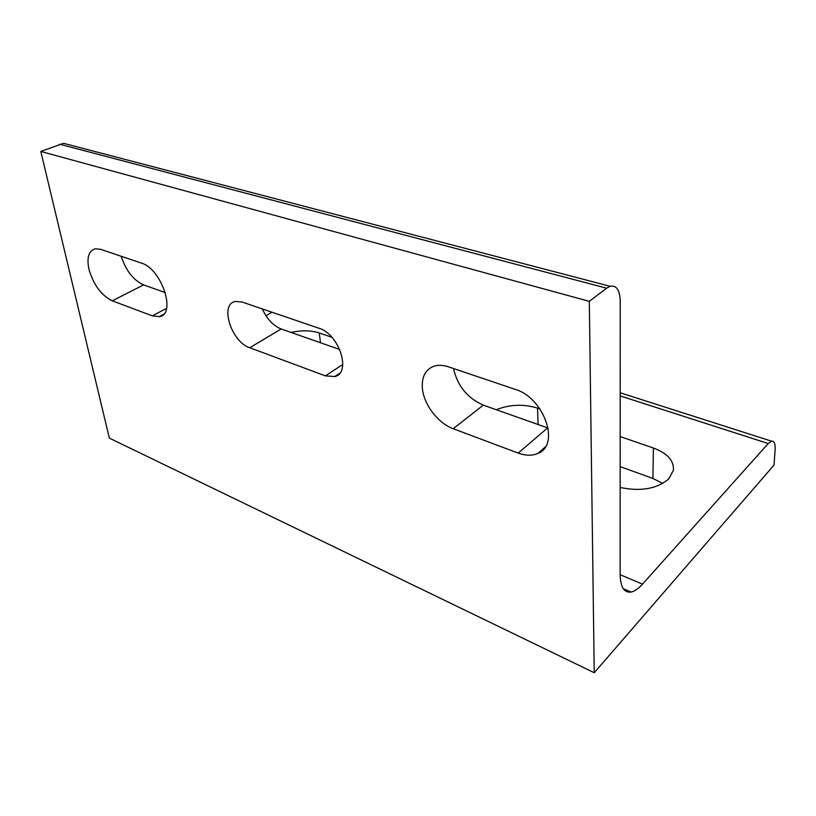 <?xml version="1.0" encoding="UTF-8"?>
<svg xmlns="http://www.w3.org/2000/svg" width="816" height="816" viewBox="0 0 816 816"><rect width="100%" height="100%" fill="white"/><g stroke="black" fill="none" stroke-linecap="round" stroke-linejoin="round"><path stroke-width="1.22" d="M620.17 436.57L653.402 448.015C667.325 453.217 674.006 460.591 673.445 470.149L668.865 478.798C657.053 488.876 640.815 491.762 620.16 487.458M422.362 388.039C421.637 376.696 425.544 369.403 434.071 366.17C438.335 364.844 443.108 365.058 448.412 366.812L515.151 389.354C544.16 397.698 560.582 445.23 537.877 453.421C532.144 455.909 525.586 455.797 518.201 453.094L453.217 428.716C437.968 423.269 423.565 404.226 422.362 388.039M88.893 269.076C86.567 257.315 88.791 250.553 95.574 248.768L100.776 249.37L141.464 263.119C161.741 268.719 176.725 314.884 159.253 316.649L152.388 315.874L112.271 300.829C101.225 295.331 93.432 284.743 88.893 269.076M594.242 672.731L774.007 465.1L775.118 449.932C775.455 443.751 774.251 440.834 771.528 441.17L768.223 443.527L642.529 584.144C638.469 588.673 634.654 591.304 631.084 592.049C624.107 592.977 620.456 587.092 620.129 574.403L620.221 300.941C619.844 289.986 616.468 285.1 610.103 286.283L606.604 288.17L589.305 301.349L594.242 672.731L109.344 438.121L40.8 151.45L63.546 143.31L71.777 145.462M265.945 315.751L272.014 312.232M662.786 483.429L652.922 478.451L620.16 466.619M496.291 409.734C509.765 404.399 523.505 403.859 537.499 408.102L539.968 408.949M291.037 332.428C301.655 330.164 311.049 330.337 319.229 332.928L331.877 337.283M453.533 368.536C457.49 385.968 467.425 398.167 483.317 405.134L548.168 428.084M121.217 256.285C125.919 270.677 133.375 280.214 143.596 284.906L165.342 292.597M262.354 308.927C266.883 319.005 273.146 325.686 281.163 328.97L339.782 349.523M40.8 151.45L589.305 301.349M325.421 375.87L249.767 347.749C231.265 341.945 219.239 303.766 235.538 301.441L242.168 302.042L319.046 328.277C339.242 334.04 351.665 373.147 334.744 376.553L325.421 375.87L342.812 364.426M620.191 395.923L768.223 443.527M620.129 574.699L642.529 584.144M59.588 144.208L606.604 288.17M281.163 328.97L249.767 347.749M112.271 300.829L143.596 284.906M152.388 315.874L166.576 308.305M453.217 428.716L483.317 405.134M518.201 453.094L547.618 427.9M319.229 332.928L320.545 342.781M652.922 478.451L653.402 448.015M537.499 408.102L538.121 424.534M771.528 441.17L620.191 392.771M623.322 588.724L631.084 592.049M610.103 286.283L63.546 143.31M334.744 376.553L339.711 373.259M159.253 316.649L163.486 314.374M537.877 453.421L545.374 446.872"/></g></svg>
